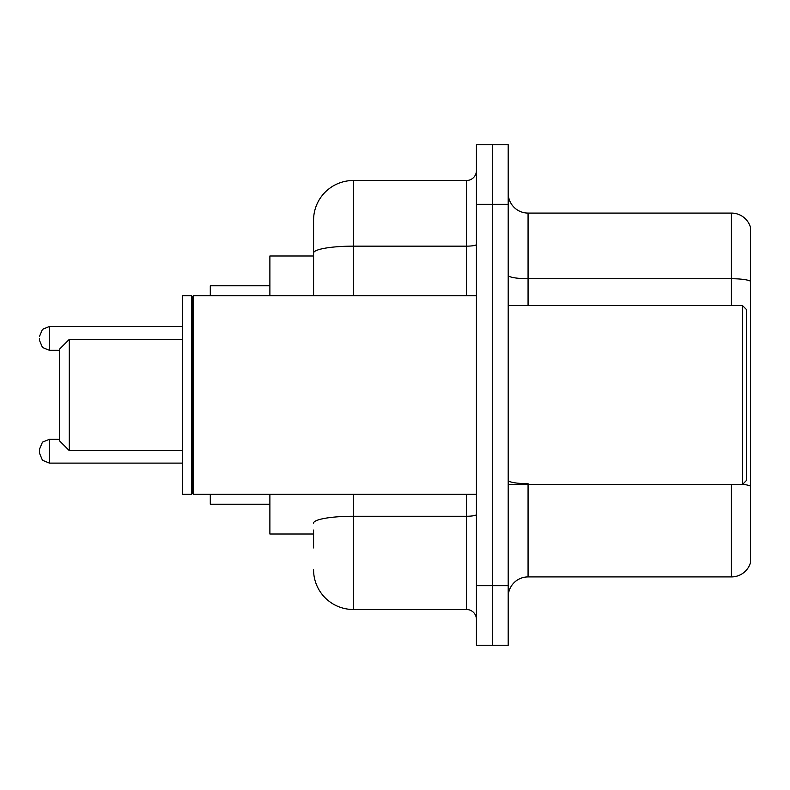<?xml version="1.0" encoding="UTF-8"?>
<svg xmlns="http://www.w3.org/2000/svg" width="790" height="790" viewBox="0 0 790 790"><rect width="100%" height="100%" fill="white"/><g stroke="black" fill="none" stroke-linecap="round" stroke-linejoin="round"><path stroke-width="1.19" d="M313.571 291.312L313.571 253.057L313.571 255.98L269.884 255.98L269.884 295.697M313.571 534.02L269.884 534.02L269.884 494.303M313.571 547.924L313.571 530.051M476.429 585.657L476.429 645.242L492.318 645.242L492.318 585.657L492.318 645.242L508.207 645.242L508.207 585.657L492.318 585.657L492.318 204.343L492.318 585.657L476.429 585.657L476.429 204.343L492.318 204.343L492.318 144.758L492.318 204.343L508.207 204.343L508.207 585.657M508.207 204.343L508.207 144.758L476.429 144.758L476.429 204.343M353.298 494.303L353.298 609.495L466.495 609.495L466.495 494.303M313.571 295.697L313.571 220.232A39.717 39.717 0 0 1 353.298 180.505L466.495 180.505A9.934 9.934 0 0 0 476.429 170.581M313.571 220.232L313.571 242.076M476.429 619.419A9.934 9.934 0 0 0 466.495 609.495M353.298 609.495A39.717 39.717 0 0 1 313.571 569.768M508.207 596.786A19.859 19.859 0 0 1 528.066 576.917L731.431 576.917L731.431 484.369M750.5 227.382A19.859 19.859 0 0 0 731.431 213.083A19.859 19.859 0 0 1 750.5 227.382L750.5 562.618A19.859 19.859 0 0 1 731.431 576.917M750.5 281.21L750.5 281.21A19.859 3.446 180 0 0 731.431 278.722L731.431 213.083L528.066 213.083A19.859 19.859 0 0 1 508.207 193.214A19.859 19.859 0 0 0 528.066 213.083L528.066 305.631M750.5 281.487L750.5 497.483M69.293 450.606L69.293 339.394L59.359 349.318L59.359 440.682L69.293 450.606L182.49 450.606M210.298 494.303L210.298 504.227L269.884 504.227M269.884 285.773L210.298 285.773L210.298 295.697M742.561 305.631L746.53 309.601L746.53 480.399L742.561 484.369L742.561 305.631L508.207 305.631M193.422 494.303L192.424 493.306L192.424 296.694L193.422 295.697L193.422 494.303L476.429 494.303M191.427 494.303L182.49 494.303L182.49 295.697L191.427 295.697L191.427 494.303L192.424 493.306M59.359 439.289L49.434 439.289L42.462 442.143L39.5 449.224L39.5 453.193L39.5 449.224L42.462 442.143L49.434 439.289L49.434 463.118L42.462 460.264L39.5 453.193L42.462 460.264L49.434 463.118L182.49 463.118M39.5 338.397L39.5 340.381L39.5 338.397M476.429 514.527A9.934 1.728 0 0 1 466.495 516.255L353.298 516.255A39.717 6.893 180 0 0 313.571 523.158M353.298 180.505L353.298 246.154L466.495 246.154L466.495 180.505M313.571 253.057A39.717 6.893 180 0 1 353.298 246.154L353.298 295.697M466.495 295.697L466.495 246.154A9.934 1.728 0 0 0 476.429 244.426M528.066 484.369L528.066 576.917M731.431 305.631L731.431 278.722L528.066 278.722A19.859 3.446 -0 0 1 508.207 275.276M750.5 486.166A19.859 3.446 180 0 0 742.639 484.29M528.066 483.687A19.859 3.446 0 0 1 508.207 480.231M182.49 326.477L49.434 326.477L49.434 350.316L42.462 347.462L39.5 340.381M69.293 339.394L182.49 339.394M508.207 484.369L742.561 484.369M192.424 296.694L191.427 295.697M193.422 295.697L476.429 295.697M49.434 350.316L59.359 350.316M49.434 326.477L42.462 329.331L39.5 336.412"/></g></svg>

